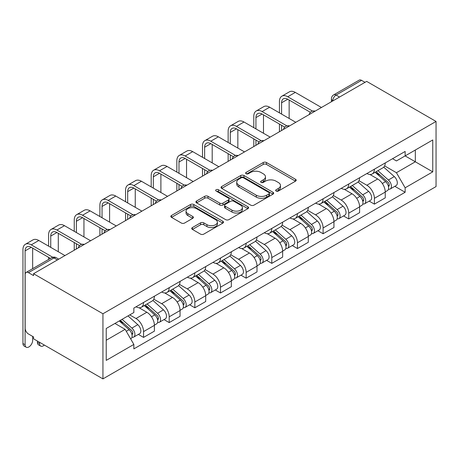 <?xml version="1.0" encoding="UTF-8"?>
<svg xmlns="http://www.w3.org/2000/svg" width="459" height="459" viewBox="0 0 459 459"><rect width="100%" height="100%" fill="white"/><g stroke="black" fill="none" stroke-linecap="round" stroke-linejoin="round"><path stroke-width="0.69" d="M276.117 191.053A1.595 0.924 0 0 0 278.378 191.053L295.527 181.156A2.284 1.32 0 0 0 296.193 180.221A2.284 1.32 0 0 0 295.527 179.291L266.472 162.52A2.284 1.32 0 0 0 263.248 162.52L246.099 172.418A1.595 0.924 0 0 0 245.634 173.072A1.595 0.924 0 0 0 246.099 173.726A1.595 0.924 0 0 0 248.359 173.726L250.58 172.441A7.304 4.217 0 0 1 260.907 172.441L263.328 173.841A7.304 4.217 0 0 1 265.468 176.824A7.304 4.217 0 0 1 263.328 179.802L261.108 181.087A1.595 0.924 0 0 0 260.643 181.735A1.595 0.924 0 0 0 261.108 182.389A1.595 0.924 0 0 0 263.368 182.389L265.589 181.11A7.304 4.217 0 0 1 275.916 181.11L278.338 182.504A7.304 4.217 0 0 1 280.478 185.488A7.304 4.217 0 0 1 278.338 188.471L276.117 189.751A1.595 0.924 0 0 0 275.652 190.405A1.595 0.924 0 0 0 276.117 191.053L276.117 189.751M192.396 227.555A2.284 1.32 0 0 0 191.73 228.49A2.284 1.32 0 0 0 192.396 229.42L200.549 234.124A2.284 1.32 0 0 0 203.773 234.124L222.822 223.131A2.284 1.32 0 0 0 223.487 222.196A2.284 1.32 0 0 0 222.822 221.267L193.773 204.496A2.284 1.32 0 0 0 190.542 204.496L171.5 215.489A2.284 1.32 0 0 0 170.828 216.424A2.284 1.32 0 0 0 171.5 217.354L181.345 223.04A2.284 1.32 0 0 0 184.57 223.04L192.723 218.335A2.284 1.32 0 0 0 193.388 217.4A2.284 1.32 0 0 0 192.723 216.47L187.84 213.647A6.105 3.523 0 0 1 186.05 211.157A6.105 3.523 0 0 1 189.819 207.898A6.105 3.523 0 0 1 196.475 208.667L215.598 219.706A6.105 3.523 0 0 1 217.388 222.196A6.105 3.523 0 0 1 213.619 225.455A6.105 3.523 0 0 1 206.963 224.692L203.773 222.85A2.284 1.32 0 0 0 200.549 222.85L192.396 227.555L192.396 229.42M102.936 313.767L33.553 273.707L366.666 81.386L436.05 121.446L102.936 313.767L102.936 378.887L436.05 186.566L436.05 121.446M250.74 205.15A2.284 1.32 0 0 0 253.965 205.15L273.013 194.151A2.284 1.32 0 0 0 273.679 193.222A2.284 1.32 0 0 0 273.013 192.292L243.958 175.516A2.284 1.32 0 0 0 240.734 175.516L221.691 186.515A2.284 1.32 0 0 0 221.02 187.444A2.284 1.32 0 0 0 221.691 188.374L250.74 205.15M216.763 191.403A1.595 0.924 0 0 1 218.381 191.627L218.381 189.728L247.917 206.779A2.284 1.32 0 0 1 248.583 207.709A2.284 1.32 0 0 1 247.917 208.644L228.869 219.637A2.284 1.32 0 0 1 225.644 219.637L196.595 202.867L196.595 201.002A2.284 1.32 0 0 0 195.924 201.931A2.284 1.32 0 0 0 196.595 202.867M196.595 201.002L204.743 196.297A2.284 1.32 0 0 1 207.973 196.297L219.752 203.096A2.284 1.32 0 0 0 222.982 203.096L228.387 199.975A2.284 1.32 0 0 0 229.058 199.045A2.284 1.32 0 0 0 228.387 198.11L216.12 191.03A1.595 0.924 0 0 1 215.655 190.382A1.595 0.924 0 0 1 216.642 189.527A1.595 0.924 0 0 1 218.381 189.728M33.553 273.707L33.553 275.607L28.458 272.663A4.653 2.685 -120 0 0 26.134 272.434A4.653 2.685 -120 0 0 25.17 274.562L25.17 328.288A4.653 2.685 -120 0 0 28.458 333.986L33.553 336.929L33.553 338.828L102.936 378.887M339.54 97.05L336.086 95.059A4.653 2.685 60 0 0 333.756 94.829L359.242 80.113A4.653 2.685 60 0 1 361.572 80.342L336.086 95.059A4.653 2.685 120 0 0 332.798 100.75L332.798 100.946M365.02 82.339L361.572 80.342M374.395 169.193A10.695 6.174 60 0 1 372.18 173.995L383.03 167.73A10.695 6.174 -120 0 0 385.244 162.928M358.99 180.714L366.833 185.235A10.695 6.174 60 0 1 374.395 198.34L385.244 192.074A10.695 6.174 -120 0 0 377.682 178.97L369.914 174.489M385.244 192.074L385.244 197.863L374.395 204.129L369.191 201.122M372.18 173.995A10.695 6.174 60 0 1 366.913 173.513M374.395 198.34L374.395 204.129M348.742 184.002A10.695 6.174 60 0 1 346.528 188.804L357.383 182.539A10.695 6.174 -120 0 0 359.598 177.736M343.539 215.931L348.742 218.937L359.598 212.672L359.598 206.883A10.695 6.174 -120 0 0 352.03 193.778L344.267 189.297M346.528 188.804A10.695 6.174 60 0 1 341.261 188.322M333.343 195.523L341.18 200.044A10.695 6.174 60 0 1 348.742 213.148L348.742 218.937M323.096 198.81A10.695 6.174 60 0 1 320.881 203.612L331.731 197.347A10.695 6.174 -120 0 0 333.945 192.545M317.892 230.739L323.096 233.746L333.945 227.48L333.945 221.691A10.695 6.174 -120 0 0 326.383 208.587L318.615 204.106M320.881 203.612A10.695 6.174 60 0 1 315.614 203.13M307.696 210.331L315.534 214.852A10.695 6.174 60 0 1 323.096 227.957L323.096 233.746M297.443 213.619A10.695 6.174 60 0 1 295.229 218.421L306.084 212.156A10.695 6.174 -120 0 0 308.299 207.353M292.245 245.548L297.443 248.554L308.299 242.289L308.299 236.5A10.695 6.174 -120 0 0 300.737 223.395L292.968 218.914M295.229 218.421A10.695 6.174 60 0 1 289.968 217.939M282.044 225.139L289.881 229.661A10.695 6.174 60 0 1 297.443 242.765L297.443 248.554M271.797 228.427A10.695 6.174 60 0 1 269.582 233.229L280.432 226.964A10.695 6.174 -120 0 0 282.646 222.162M266.593 260.356L271.797 263.363L282.646 257.097L282.646 251.308A10.695 6.174 -120 0 0 275.084 238.204L267.316 233.723M269.582 233.229A10.695 6.174 60 0 1 264.315 232.747M256.397 239.948L264.235 244.469A10.695 6.174 60 0 1 271.797 257.574L271.797 263.363M246.144 243.236A10.695 6.174 60 0 1 243.93 248.038L254.785 241.773A10.695 6.174 -120 0 0 257 236.97M240.946 275.165L246.144 278.171L257 271.906L257 266.117A10.695 6.174 -120 0 0 249.438 253.012L241.669 248.531M243.93 248.038A10.695 6.174 60 0 1 238.669 247.556M230.745 254.756L238.582 259.278A10.695 6.174 60 0 1 246.144 272.382L246.144 278.171M220.498 258.044A10.695 6.174 60 0 1 218.283 262.846L229.133 256.581A10.695 6.174 -120 0 0 231.347 251.779M215.294 289.973L220.498 292.98L231.347 286.714L231.347 280.925A10.695 6.174 -120 0 0 223.785 267.821L216.017 263.34M218.283 262.846A10.695 6.174 60 0 1 213.016 262.364M205.098 269.565L212.936 274.086A10.695 6.174 60 0 1 220.498 287.191L220.498 292.98M194.851 272.853A10.695 6.174 60 0 1 192.631 277.655L203.486 271.389A10.695 6.174 -120 0 0 205.701 266.587M189.647 304.782L194.851 307.788L205.701 301.523L205.701 295.734A10.695 6.174 -120 0 0 198.139 282.629L190.37 278.148M192.631 277.655A10.695 6.174 60 0 1 187.37 277.173M179.446 284.373L187.283 288.895A10.695 6.174 60 0 1 194.851 301.999L194.851 307.788M169.199 287.661A10.695 6.174 60 0 1 166.984 292.463L177.834 286.198A10.695 6.174 -120 0 0 180.048 281.396M163.995 319.59L169.199 322.597L180.048 316.331L180.048 310.542A10.695 6.174 -120 0 0 172.486 297.438L164.724 292.957M166.984 292.463A10.695 6.174 60 0 1 161.717 291.981M153.799 299.182L161.637 303.703A10.695 6.174 60 0 1 169.199 316.808L169.199 322.597M143.552 302.47A10.695 6.174 60 0 1 141.338 307.272L152.187 301.006A10.695 6.174 -120 0 0 154.402 296.204M138.348 334.399L143.552 337.405L154.402 331.14L154.402 325.351A10.695 6.174 -120 0 0 146.84 312.246L139.071 307.765M141.338 307.272A10.695 6.174 60 0 1 136.071 306.79M129.736 314.908L135.984 318.512A10.695 6.174 60 0 1 143.552 331.61L143.552 337.405M392.56 158.705L396.427 160.937L432.762 139.955L415.332 150.018L415.332 161.792L396.427 172.704L384.642 165.906M405.136 155.905L432.762 171.855L405.142 187.8L396.427 172.704M432.762 139.955L432.762 171.855M106.23 340.251L125.135 329.332L133.85 344.428L133.85 348.892L405.142 192.264L405.142 187.8M133.85 344.428L106.23 360.378L106.23 328.478L133.85 312.533L133.85 308.069L405.142 151.441L405.142 155.905M125.135 329.332L114.939 323.452M394.838 186.314L405.142 192.264M276.754 191.283L278.338 190.37A7.304 4.217 0 0 0 280.478 187.387L280.478 185.488M265.468 176.824L265.468 178.723A7.304 4.217 0 0 1 263.328 181.701L261.745 182.613M295.493 181.173L266.472 164.42A2.284 1.32 0 0 0 263.248 164.42L246.735 173.95M272.979 194.168L243.958 177.415A2.284 1.32 0 0 0 240.734 177.415L221.72 188.391M268.974 193.876A1.595 0.924 0 0 0 269.444 193.222A1.595 0.924 0 0 0 268.974 192.568L243.477 177.845A1.595 0.924 0 0 0 241.216 177.845L238.875 179.199A7.304 4.217 0 0 0 236.741 182.177A7.304 4.217 0 0 0 238.875 185.161L256.306 195.224A7.304 4.217 0 0 0 266.639 195.224L268.974 193.876L268.974 195.769A1.595 0.924 0 0 0 269.444 195.121L269.444 193.222M236.741 182.177L236.741 184.076A7.304 4.217 0 0 0 238.875 187.06L238.875 185.161M268.974 195.769L266.639 197.123A7.304 4.217 0 0 1 256.306 197.123L238.875 187.06M196.624 202.884L204.743 198.196L204.743 196.297M229.058 199.045L229.058 200.944A2.284 1.32 0 0 1 228.387 201.874L222.982 204.995A2.284 1.32 0 0 1 219.752 204.995L207.973 198.196A2.284 1.32 0 0 0 204.743 198.196M218.381 191.627L247.883 208.661M231.979 210.153A6.105 3.523 0 0 0 238.634 210.922A6.105 3.523 0 0 0 242.398 207.663A6.105 3.523 0 0 0 240.614 205.173L233.872 201.283A2.284 1.32 0 0 0 230.647 201.283L225.243 204.404A2.284 1.32 0 0 0 224.571 205.334A2.284 1.32 0 0 0 225.243 206.263L231.979 210.153L231.979 212.052A6.105 3.523 0 0 0 238.634 212.821A6.105 3.523 0 0 0 242.398 209.562L242.398 207.663M224.571 205.334L224.571 207.233A2.284 1.32 0 0 0 225.243 208.162L225.243 206.263M231.979 212.052L225.243 208.162M217.388 222.196L217.388 224.095A6.105 3.523 0 0 1 213.619 227.354A6.105 3.523 0 0 1 206.963 226.591L203.773 224.749A2.284 1.32 0 0 0 200.549 224.749L192.43 229.437M186.05 211.157L186.05 213.056A6.105 3.523 0 0 0 187.84 215.546L187.84 213.647M192.688 218.352L187.84 215.546M222.787 223.149L193.773 206.395A2.284 1.32 0 0 0 190.542 206.395L171.528 217.371M375.135 172.291L385.589 181.615A5.812 3.356 60 0 1 387.413 190.605L385.244 191.856M375.41 172.538L380.333 175.378M376.191 171.677L387.821 182.057A2.788 1.612 60 0 1 388.693 186.371A2.788 1.612 60 0 1 388.44 186.474M377.929 170.673L388.383 180.003A5.812 3.356 60 0 1 390.207 188.988A5.812 3.356 60 0 1 388.452 189.177M383.758 167.179L394.298 176.583A5.812 3.356 60 0 1 396.128 185.574L390.207 188.988M281.579 114.09L281.579 102.793A8.721 5.032 60 0 1 283.387 98.8A8.721 5.032 60 0 1 287.747 99.236L310.399 112.312M321.449 107.492L295.309 92.402A11.745 6.782 -120 0 0 289.44 91.817L281.872 96.183A11.745 6.782 -120 0 0 279.439 101.559L279.439 112.857M312.522 111.072L287.747 96.769A11.745 6.782 -120 0 0 281.872 96.183M279.439 124.056L279.439 131.744M281.579 130.511L281.579 125.29M289.141 118.456L289.141 100.039M349.488 187.1L359.936 196.423A5.812 3.356 60 0 1 361.761 205.414L359.592 206.665M349.764 187.347L354.681 190.187M350.538 186.486L362.168 196.865A2.788 1.612 60 0 1 363.046 201.18A2.788 1.612 60 0 1 362.794 201.283M352.282 185.482L362.73 194.811A5.812 3.356 60 0 1 364.555 203.796A5.812 3.356 60 0 1 362.799 203.985M358.106 181.982L368.652 191.392A5.812 3.356 60 0 1 370.476 200.382L364.555 203.796M323.836 201.908L334.29 211.232A5.812 3.356 60 0 1 336.114 220.222L333.945 221.473M324.111 202.155L329.034 204.995M324.892 201.294L336.522 211.674A2.788 1.612 60 0 1 337.399 215.988A2.788 1.612 60 0 1 337.141 216.091M326.63 200.29L337.084 209.62A5.812 3.356 60 0 1 338.908 218.604A5.812 3.356 60 0 1 337.153 218.794M332.459 196.791L343.005 206.2A5.812 3.356 60 0 1 344.829 215.191L338.908 218.604M255.933 128.899L255.933 117.602A8.721 5.032 60 0 1 257.734 113.608A8.721 5.032 60 0 1 262.095 114.044L284.746 127.12M295.803 122.301L269.657 107.205A11.745 6.782 -120 0 0 263.787 106.626L256.225 110.992A11.745 6.782 -120 0 0 253.793 116.368L253.793 127.665M286.869 125.881L262.095 111.577A11.745 6.782 -120 0 0 256.225 110.992M253.793 138.865L253.793 146.553M255.933 145.319L255.933 140.098M263.495 133.265L263.495 114.848M230.28 143.707L230.28 132.41A8.721 5.032 60 0 1 232.088 128.417A8.721 5.032 60 0 1 236.448 128.853L259.1 141.929M270.15 137.109L244.01 122.014A11.745 6.782 -120 0 0 238.141 121.434L230.573 125.8A11.745 6.782 -120 0 0 228.146 131.176L228.146 142.474M261.223 140.683L236.448 126.386A11.745 6.782 -120 0 0 230.573 125.8M228.146 153.673L228.146 161.361M230.28 160.128L230.28 154.907M237.842 148.073L237.842 129.656M298.189 216.717L308.637 226.04A5.812 3.356 60 0 1 310.462 235.031L308.293 236.282M298.465 216.964L303.382 219.804M299.239 216.103L310.869 226.482A2.788 1.612 60 0 1 311.747 230.797A2.788 1.612 60 0 1 311.495 230.9M300.984 215.099L311.431 224.428A5.812 3.356 60 0 1 313.262 233.413A5.812 3.356 60 0 1 311.506 233.602M306.813 211.599L317.353 221.008A5.812 3.356 60 0 1 319.177 229.999L313.262 233.413M272.537 231.525L282.991 240.849A5.812 3.356 60 0 1 284.815 249.839L282.646 251.09M272.812 231.772L277.735 234.612M273.593 230.911L285.223 241.291A2.788 1.612 60 0 1 286.1 245.605A2.788 1.612 60 0 1 285.842 245.708M275.331 229.907L285.785 239.237A5.812 3.356 60 0 1 287.609 248.221A5.812 3.356 60 0 1 285.854 248.411M281.16 226.407L291.706 235.817A5.812 3.356 60 0 1 293.531 244.808L287.609 248.221M246.89 246.334L257.338 255.657A5.812 3.356 60 0 1 259.163 264.648L256.994 265.899M247.166 246.581L252.083 249.421M247.946 245.72L259.576 256.099A2.788 1.612 60 0 1 260.448 260.414A2.788 1.612 60 0 1 260.196 260.517M249.685 244.716L260.138 254.045A5.812 3.356 60 0 1 261.963 263.03A5.812 3.356 60 0 1 260.207 263.219M255.514 241.216L266.054 250.625A5.812 3.356 60 0 1 267.878 259.616L261.963 263.03M204.634 158.516L204.634 147.219A8.721 5.032 60 0 1 206.435 143.225A8.721 5.032 60 0 1 210.796 143.661L233.447 156.737M244.504 151.918L218.364 136.822A11.745 6.782 -120 0 0 212.488 136.243L204.926 140.609A11.745 6.782 -120 0 0 202.494 145.985L202.494 157.282M235.57 155.492L210.796 141.194A11.745 6.782 -120 0 0 204.926 140.609M202.494 168.482L202.494 176.17M204.634 174.936L204.634 169.715M212.196 162.882L212.196 144.465M178.981 173.324L178.981 162.027A8.721 5.032 60 0 1 180.789 158.034A8.721 5.032 60 0 1 185.149 158.47L207.801 171.546M218.851 166.726L192.711 151.631A11.745 6.782 -120 0 0 186.842 151.051L179.28 155.417A11.745 6.782 -120 0 0 176.847 160.793L176.847 172.091M209.924 170.3L185.149 156.003A11.745 6.782 -120 0 0 179.28 155.417M176.847 183.29L176.847 190.978M178.981 189.745L178.981 184.524M186.543 177.69L186.543 159.273M153.335 188.133L153.335 176.835A8.721 5.032 60 0 1 155.142 172.842A8.721 5.032 60 0 1 159.497 173.278L182.148 186.354M193.205 181.534L167.065 166.439A11.745 6.782 -120 0 0 161.189 165.86L153.627 170.226A11.745 6.782 -120 0 0 151.195 175.602L151.195 186.899M184.271 185.109L159.497 170.811A11.745 6.782 -120 0 0 153.627 170.226M151.195 198.099L151.195 205.787M153.335 204.553L153.335 199.332M160.897 192.499L160.897 174.081M221.238 261.142L231.692 270.466A5.812 3.356 60 0 1 233.516 279.456L231.347 280.707M221.519 261.389L226.436 264.229M222.294 260.528L233.924 270.908A2.788 1.612 60 0 1 234.801 275.222A2.788 1.612 60 0 1 234.543 275.325M224.032 259.524L234.486 268.854A5.812 3.356 60 0 1 236.31 277.838A5.812 3.356 60 0 1 234.555 278.028M229.861 256.024L240.407 265.434A5.812 3.356 60 0 1 242.232 274.425L236.31 277.838M127.682 202.941L127.682 191.644A8.721 5.032 60 0 1 129.49 187.651A8.721 5.032 60 0 1 133.85 188.087L156.502 201.162M167.558 196.343L141.412 181.248A11.745 6.782 -120 0 0 135.543 180.668L127.981 185.034A11.745 6.782 -120 0 0 125.548 190.41L125.548 201.708M158.625 199.917L133.85 185.62A11.745 6.782 -120 0 0 127.981 185.034M125.548 212.907L125.548 220.595M127.682 219.362L127.682 214.141M135.25 207.307L135.25 188.89M195.591 275.951L206.045 285.274A5.812 3.356 60 0 1 207.87 294.265L205.701 295.516M195.867 276.198L200.79 279.038M196.647 275.337L208.277 285.716A2.788 1.612 60 0 1 209.149 290.031A2.788 1.612 60 0 1 208.897 290.134M198.386 274.333L208.839 283.662A5.812 3.356 60 0 1 210.664 292.647A5.812 3.356 60 0 1 208.908 292.836M204.215 270.833L214.755 280.242A5.812 3.356 60 0 1 216.579 289.233L210.664 292.647M102.036 217.75L102.036 206.452A8.721 5.032 60 0 1 103.843 202.459A8.721 5.032 60 0 1 108.204 202.895L130.849 215.971M141.906 211.151L115.766 196.056A11.745 6.782 -120 0 0 109.89 195.477L102.328 199.843A11.745 6.782 -120 0 0 99.896 205.219L99.896 216.516M132.972 214.726L108.204 200.422A11.745 6.782 -120 0 0 102.328 199.843M99.896 227.716L99.896 235.404M102.036 234.17L102.036 228.949M109.598 222.116L109.598 203.698M169.939 290.759L180.393 300.083A5.812 3.356 60 0 1 182.217 309.073L180.048 310.324M170.22 291.006L175.137 293.846M170.995 290.145L182.625 300.525A2.788 1.612 60 0 1 183.502 304.839A2.788 1.612 60 0 1 183.25 304.942M172.739 289.141L183.187 298.47A5.812 3.356 60 0 1 185.011 307.455A5.812 3.356 60 0 1 183.256 307.645M178.562 285.641L189.108 295.051A5.812 3.356 60 0 1 190.933 304.042L185.011 307.455M76.383 232.558L76.383 221.261A8.721 5.032 60 0 1 78.191 217.268A8.721 5.032 60 0 1 82.551 217.704L105.203 230.779M116.259 225.96L90.113 210.865A11.745 6.782 -120 0 0 84.244 210.285L76.682 214.651A11.745 6.782 -120 0 0 74.249 220.027L74.249 231.325M107.326 229.534L82.551 215.231A11.745 6.782 -120 0 0 76.682 214.651M74.249 242.524L74.249 250.212M76.383 248.979L76.383 243.758M83.951 236.924L83.951 218.507M144.292 305.562L154.746 314.891A5.812 3.356 60 0 1 156.571 323.882L154.402 325.133M144.568 305.814L149.491 308.655M145.348 304.954L156.978 315.333A2.788 1.612 60 0 1 157.85 319.648A2.788 1.612 60 0 1 157.598 319.751M147.087 303.95L157.54 313.279A5.812 3.356 60 0 1 159.365 322.264A5.812 3.356 60 0 1 157.609 322.453M152.916 300.45L163.456 309.859A5.812 3.356 60 0 1 165.28 318.85L159.365 322.264M50.737 247.367L50.737 236.069A8.721 5.032 60 0 1 52.544 232.076A8.721 5.032 60 0 1 56.905 232.512L79.556 245.588M90.607 240.768L64.467 225.673A11.745 6.782 -120 0 0 58.597 225.094L51.029 229.46A11.745 6.782 -120 0 0 48.597 234.836L48.597 246.133M81.679 244.343L56.905 230.039A11.745 6.782 -120 0 0 51.029 229.46M48.597 257.333L48.597 259.461M58.299 251.733L58.299 233.315M40.662 346.069L38.527 344.835A5.347 3.087 -60 0 1 37.42 342.385L39.554 343.625A5.347 3.087 120 0 0 40.662 346.069A5.347 3.087 120 0 0 44.351 345.059M119.283 320.944L129.094 329.7A5.812 3.356 60 0 1 130.918 338.69L130.631 338.857M119.38 320.887L123.838 323.463M120.338 320.336L131.326 330.141A2.788 1.612 60 0 1 132.203 334.456A2.788 1.612 60 0 1 131.951 334.559M122.077 319.332L131.888 328.087A5.812 3.356 60 0 1 133.712 337.072A5.812 3.356 60 0 1 131.957 337.262M127.998 315.912L137.809 324.668A5.812 3.356 60 0 1 139.634 333.659L133.712 337.072M39.554 343.625L39.554 342.294M37.42 341.06L37.42 342.385M26.197 347.211L24.057 345.977A5.347 3.087 -60 0 1 22.95 343.527L25.09 344.761A5.347 3.087 120 0 0 26.197 347.211A5.347 3.087 120 0 0 30.317 345.776A5.347 3.087 120 0 0 32.652 340.394L32.652 336.407M25.09 344.761L25.09 250.878A8.721 5.032 60 0 1 26.892 246.885A8.721 5.032 60 0 1 31.252 247.321L50.444 258.4M64.96 255.577L38.814 240.482A11.745 6.782 -120 0 0 32.945 239.902L25.383 244.268A11.745 6.782 -120 0 0 22.95 249.644L22.95 343.527M52.739 257.258L31.252 244.848A11.745 6.782 -120 0 0 25.383 244.268M32.652 268.67L32.652 248.124M332.959 100.848L332.798 100.75A4.653 2.685 0 0 1 331.432 98.857L331.432 101.732M169.199 316.808L180.048 310.542M194.851 301.999L205.701 295.734M220.498 287.191L231.347 280.925M246.144 272.382L257 266.117M271.797 257.574L282.646 251.308M297.443 242.765L308.299 236.5M323.096 227.957L333.945 221.691M348.742 213.148L359.598 206.883M143.552 331.61L154.402 325.351M135.984 318.512L146.84 312.246M161.637 303.703L172.486 297.438M187.283 288.895L198.139 282.629M212.936 274.086L223.785 267.821M238.582 259.278L249.438 253.012M264.235 244.469L275.084 238.204M289.881 229.661L300.737 223.395M315.534 214.852L326.383 208.587M341.18 200.044L352.03 193.778M366.833 185.235L377.682 178.97M314.748 111.359A4.653 2.685 120 0 0 312.694 112.547M289.101 126.168A4.653 2.685 120 0 0 287.047 127.355M263.449 140.976A4.653 2.685 120 0 0 261.401 142.164M237.802 155.785A4.653 2.685 120 0 0 235.748 156.972M212.156 170.593A4.653 2.685 120 0 0 210.102 171.781M186.503 185.402A4.653 2.685 120 0 0 184.449 186.589M160.857 200.21A4.653 2.685 120 0 0 158.803 201.398M135.204 215.019A4.653 2.685 120 0 0 133.15 216.206M109.558 229.827A4.653 2.685 120 0 0 107.504 231.015M83.905 244.636A4.653 2.685 120 0 0 81.851 245.823M57.398 259.943L53.944 257.952L28.458 272.663M58.758 259.157L56.268 257.717A4.653 2.685 120 0 0 53.944 257.952A4.653 2.685 60 0 0 51.62 257.717L26.134 272.434M278.338 190.37L278.338 188.471M261.108 182.389L261.108 181.087M263.328 181.701L263.328 179.802M246.099 173.726L246.099 172.418M263.248 164.42L263.248 162.52M266.472 164.42L266.472 162.52M295.527 181.156L295.527 179.291M221.691 188.374L221.691 186.515M240.734 177.415L240.734 175.516M243.958 177.415L243.958 175.516M273.013 194.151L273.013 192.292M256.306 197.123L256.306 195.224M266.639 197.123L266.639 195.224M207.973 198.196L207.973 196.297M219.752 204.995L219.752 203.096M222.982 204.995L222.982 203.096M228.387 201.874L228.387 199.975M247.917 208.644L247.917 206.779M200.549 224.749L200.549 222.85M203.773 224.749L203.773 222.85M206.963 226.591L206.963 224.692M192.723 218.335L192.723 216.47M171.5 217.354L171.5 215.489M190.542 206.395L190.542 204.496M193.773 206.395L193.773 204.496M222.822 223.131L222.822 221.267M385.589 181.615L382.33 183.497M389.272 185.097L388.228 185.7M394.298 176.583L388.383 180.003M287.747 96.769L295.309 92.402M281.579 102.793L287.747 99.236M359.936 196.423L356.677 198.305M363.626 199.906L362.576 200.508M368.652 191.392L362.73 194.811M334.29 211.232L331.031 213.114M337.973 214.714L336.929 215.317M343.005 206.2L337.084 209.62M262.095 111.577L269.657 107.205M255.933 117.602L262.095 114.044M236.448 126.386L244.01 122.014M230.28 132.41L236.448 128.853M308.637 226.04L305.378 227.922M312.327 229.523L311.277 230.125M317.353 221.008L311.431 224.428M282.991 240.849L279.732 242.731M286.674 244.331L285.63 244.934M291.706 235.817L285.785 239.237M257.338 255.657L254.079 257.539M261.028 259.14L259.978 259.742M266.054 250.625L260.138 254.045M210.796 141.194L218.364 136.822M204.634 147.219L210.796 143.661M185.149 156.003L192.711 151.631M178.981 162.027L185.149 158.47M159.497 170.811L167.065 166.439M153.335 176.835L159.497 173.278M231.692 270.466L228.433 272.348M235.375 273.948L234.331 274.551M240.407 265.434L234.486 268.854M133.85 185.62L141.412 181.248M127.682 191.644L133.85 188.087M206.045 285.274L202.786 287.156M209.729 288.757L208.679 289.359M214.755 280.242L208.839 283.662M108.204 200.422L115.766 196.056M102.036 206.452L108.204 202.895M180.393 300.083L177.134 301.965M184.082 303.565L183.032 304.168M189.108 295.051L183.187 298.47M82.551 215.231L90.113 210.865M76.383 221.261L82.551 217.704M154.746 314.891L151.487 316.773M158.43 318.374L157.385 318.976M163.456 309.859L157.54 313.279M56.905 230.039L64.467 225.673M50.737 236.069L56.905 232.512M129.094 329.7L126.282 331.323M132.783 333.177L131.733 333.785M137.809 324.668L131.888 328.087M31.252 244.848L38.814 240.482M25.09 250.878L31.252 247.321M315.144 111.135A4.653 4.653 0 0 0 309.177 114.578M289.497 125.944A4.653 4.653 0 0 0 283.53 129.386M263.845 140.752A4.653 4.653 0 0 0 257.878 144.195M238.198 155.561A4.653 4.653 0 0 0 232.231 159.003M212.546 170.369A4.653 4.653 0 0 0 206.579 173.812M186.899 185.178A4.653 4.653 0 0 0 180.932 188.62M161.247 199.986A4.653 4.653 0 0 0 155.28 203.429M135.6 214.795A4.653 4.653 0 0 0 129.633 218.237M109.953 229.603A4.653 4.653 0 0 0 103.986 233.046M84.301 244.412A4.653 4.653 0 0 0 78.334 247.854M56.268 257.717A4.653 4.653 0 0 0 51.62 257.717M333.756 94.829A4.653 4.653 0 0 0 331.432 98.857"/></g></svg>
